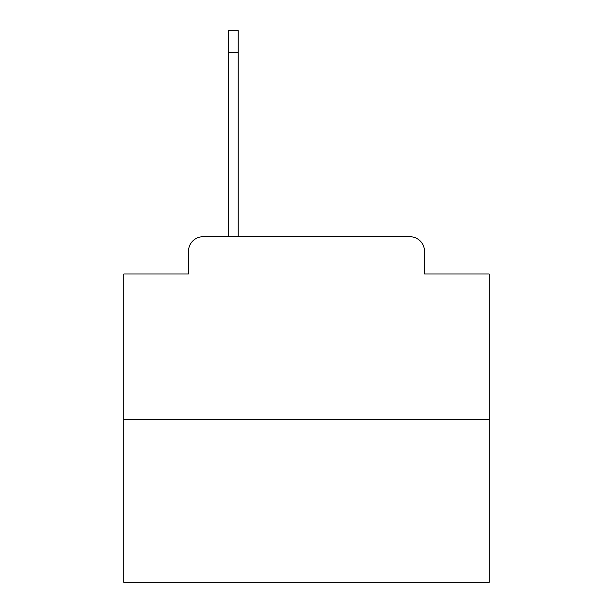 <?xml version="1.0" encoding="UTF-8"?>
<svg xmlns="http://www.w3.org/2000/svg" width="613" height="613" viewBox="0 0 613 613"><rect width="100%" height="100%" fill="white"/><g stroke="black" fill="none" stroke-linecap="round" stroke-linejoin="round"><path stroke-width="0.92" d="M188.49 251.33L188.49 273.98L188.49 251.33A14.612 14.612 0 0 1 203.102 236.718L228.68 236.718L228.68 30.65L238.173 30.65L238.173 236.718L249.506 236.718M489.182 419.399L123.818 419.399L123.818 582.35L489.182 582.35L489.182 273.98L424.51 273.98L424.51 251.33A14.612 14.612 0 0 0 409.898 236.718L203.102 236.718M123.818 419.399L123.818 273.98L188.49 273.98M363.494 236.718L409.898 236.718M424.51 273.98L424.51 251.33M228.68 30.65L238.173 30.65M228.68 52.572L238.173 52.572"/></g></svg>
